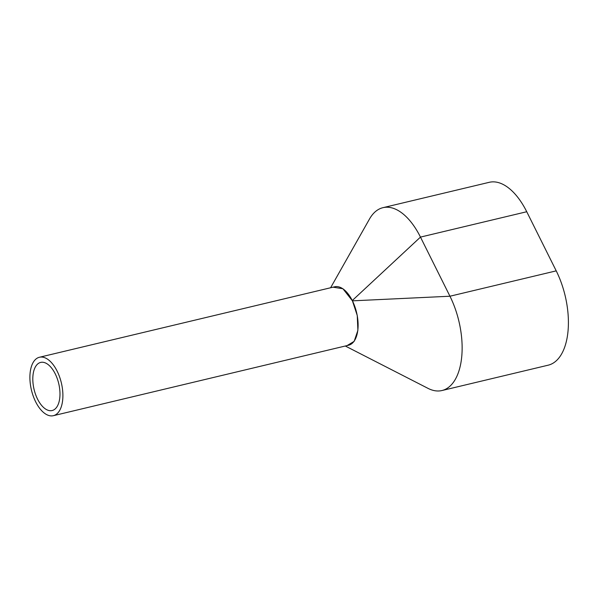 <?xml version="1.0" encoding="UTF-8"?>
<svg xmlns="http://www.w3.org/2000/svg" width="598" height="598" viewBox="0 0 598 598"><rect width="100%" height="100%" fill="white"/><g stroke="black" fill="none" stroke-linecap="round" stroke-linejoin="round"><path stroke-width="0.9" d="M53.372 415.685L348.582 345.225A30.035 15.376 -103.4 0 0 354.136 341.144A30.035 15.376 -103.4 0 0 354.756 306.355A30.035 15.376 -103.4 0 0 334.633 286.801L39.423 357.26A30.035 15.376 -103.4 0 0 33.869 361.341A30.035 15.376 -103.4 0 0 33.249 396.138A30.035 15.376 -103.4 0 0 53.372 415.685A30.035 15.376 -103.4 0 0 58.925 411.603A30.035 15.376 -103.4 0 0 59.546 376.807A30.035 15.376 -103.4 0 0 39.423 357.26M56.713 407.171A24.735 12.663 -103.4 0 0 57.221 378.519A24.735 12.663 -103.4 0 0 40.657 362.418A24.735 12.663 -103.4 0 0 36.082 365.782A24.735 12.663 -103.4 0 0 35.566 394.433A24.735 12.663 -103.4 0 0 52.138 410.534A24.735 12.663 -103.4 0 0 56.713 407.171M427.548 388.124A63.597 32.569 -103.4 0 0 428.011 388.364A63.597 32.569 -103.4 0 0 441.967 390.531L548.239 365.169A63.597 32.569 -103.4 0 0 556.222 270.864L526.741 211.737A63.597 32.569 -103.4 0 0 489.231 182.315L382.952 207.678A63.597 32.569 -103.4 0 0 369.504 219.003L330.604 287.765M441.967 390.531A63.597 32.569 -103.4 0 0 449.95 296.227L420.469 237.1A63.597 32.569 -103.4 0 0 382.952 207.678M347.079 345.584L354.166 341.353L357.896 330.335L357.253 315.505L352.424 300.846L449.95 296.227L556.222 270.864M333.049 287.182L342.931 288.752L352.424 300.846M352.274 300.547L420.469 237.1L526.741 211.737M428.011 388.364L345.308 346.01"/></g></svg>
